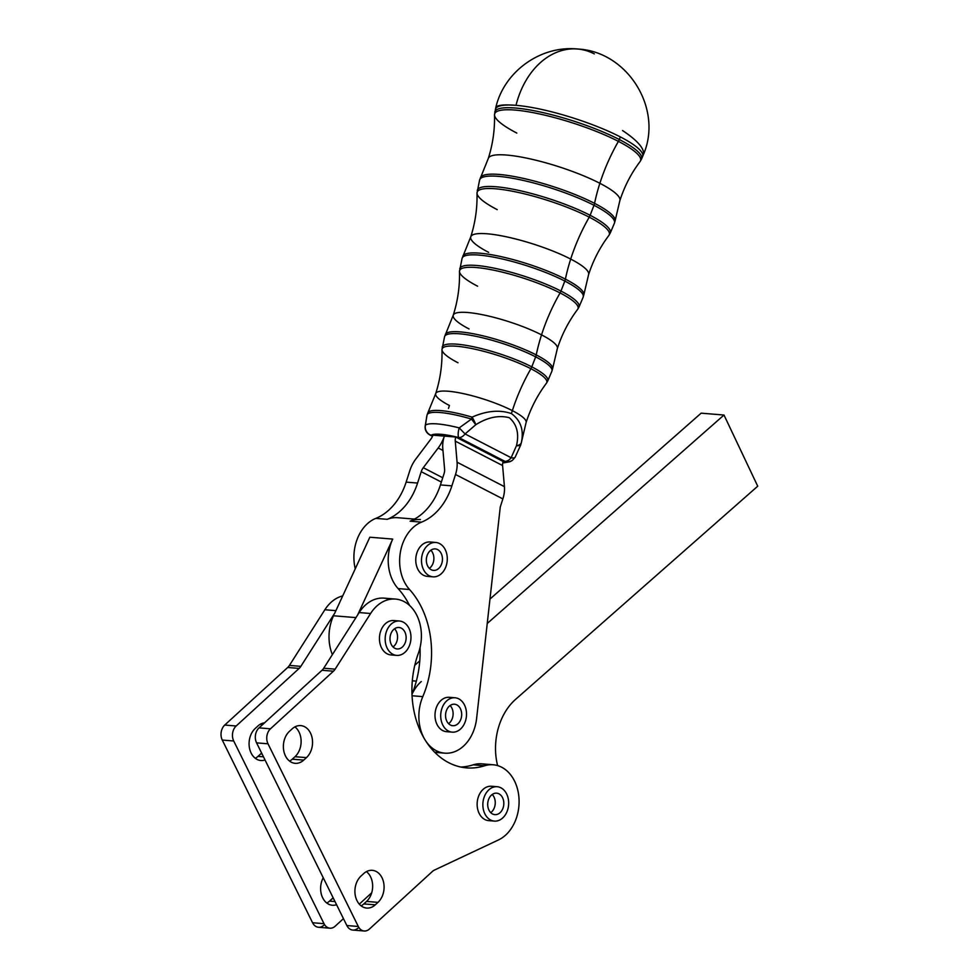 <?xml version="1.0" encoding="UTF-8"?>
<svg xmlns="http://www.w3.org/2000/svg" width="980" height="980" viewBox="0 0 980 980"><rect width="100%" height="100%" fill="white"/><g stroke="black" fill="none" stroke-linecap="round" stroke-linejoin="round"><path stroke-width="1.47" d="M504.896 461.335L458.836 437.558A39.531 7.816 -162.2 0 0 431.127 435.291L432.596 436.051L431.127 435.291A8.624 5.476 117.3 0 1 429.755 434.912A8.624 5.476 -62.7 0 0 431.127 435.291A8.624 8.355 -125.2 0 1 425.467 425.124A8.624 5.77 -174 0 0 425.136 426.349A8.624 5.77 6 0 1 425.467 425.124A8.624 8.355 54.8 0 0 431.127 435.291A39.531 7.816 17.8 0 1 458.836 437.558A8.624 2.573 -75.9 0 1 459.191 427.88A48.118 9.506 -162.2 0 0 425.467 425.124L426.668 416.733L425.467 425.124A48.118 9.506 17.8 0 1 459.191 427.88L471.478 419.06A49.159 9.714 -162.2 0 0 427.023 415.14A49.159 9.714 17.8 0 1 471.478 419.06L459.191 427.88A8.624 2.573 104.1 0 0 458.836 437.558L504.896 461.335A39.531 7.816 17.8 0 1 502.936 462.107A39.531 7.816 -162.2 0 0 504.896 461.335A8.624 8.355 54.8 0 0 512.442 460.33A8.624 8.355 -125.2 0 1 504.896 461.335A8.624 5.476 -62.7 0 0 511.131 457.721A8.624 5.476 117.3 0 1 504.896 461.335M444.344 436.1L455.774 437.031L503.12 461.47A8.624 5.476 -62.7 0 0 502.593 465.549L504.43 486.644A25.872 16.427 117.3 0 1 502.863 498.906L500.266 507.028L502.863 498.906A25.872 16.427 -62.7 0 0 504.43 486.644L502.593 465.549A8.624 5.476 117.3 0 1 503.12 461.47L455.774 437.031A8.624 5.476 -62.7 0 0 455.259 441.123L502.593 465.549L455.259 441.123L457.084 462.217L504.43 486.644L457.084 462.217A25.872 16.427 117.3 0 1 455.516 474.479L502.863 498.906L455.516 474.479L451.878 485.86A60.356 45.068 -85.3 0 1 421.547 522.132A38.796 28.971 94.7 0 0 400.428 551.961A38.796 28.971 94.7 0 0 409.542 589.519A86.216 64.374 -85.3 0 1 422.797 696.633A38.796 28.971 94.7 0 0 425.1 739.925A38.796 28.971 94.7 0 0 455.357 751.415A38.796 28.971 94.7 0 0 476.623 718.389A38.796 28.971 -85.3 0 1 444.736 753.155A38.796 28.971 -85.3 0 1 425.1 739.925A38.796 28.971 -85.3 0 1 422.797 696.633A86.216 64.374 94.7 0 0 409.542 589.519A38.796 28.971 -85.3 0 1 400.428 551.961A38.796 28.971 -85.3 0 1 421.547 522.132A60.356 45.068 94.7 0 0 451.878 485.86L440.437 484.929L444.087 473.548A8.624 5.476 -62.7 0 0 444.614 469.457L442.776 448.362A25.872 16.427 117.3 0 1 444.344 436.1L432.915 435.169L444.344 436.1A25.872 16.427 117.3 0 1 438.183 447.983A25.872 16.427 -62.7 0 0 444.344 436.1L444.344 436.1A25.872 16.427 -62.7 0 0 442.776 448.362L444.614 469.457A8.624 5.476 117.3 0 1 444.087 473.548L440.437 484.929A60.356 45.068 -85.3 0 1 410.106 521.188A60.356 45.068 94.7 0 0 440.437 484.929L451.878 485.86L455.516 474.479A25.872 16.427 -62.7 0 0 457.084 462.217L455.259 441.123A8.624 5.476 117.3 0 1 455.774 437.031L444.344 436.1M515.162 457.195A8.624 2.879 -153 0 1 515.149 457.207A8.624 2.879 -153 0 1 511.131 457.721L465.071 433.944A8.624 5.476 117.3 0 1 458.836 437.558A8.624 5.476 -62.7 0 0 465.071 433.944L459.191 427.88L465.071 433.944L511.131 457.721A8.624 2.879 27 0 0 515.149 457.207L520.649 445.116A49.159 9.714 -162.2 0 0 520.797 444.516A8.624 3.504 -159.4 0 1 516.485 445.692L511.131 457.721L516.485 445.692C519.314 433.675 516.913 424.352 509.294 417.713C498.796 415.005 487.624 417.333 475.79 424.695L465.071 433.944L475.79 424.695L471.478 419.06A8.624 0.968 -73.5 0 1 472.103 417.137C486.607 410.743 499.714 409.554 511.438 413.597C520.735 420.445 524.03 430.098 521.348 442.556A8.624 8.44 -175.5 0 1 520.797 444.516A49.159 9.714 17.8 0 1 520.649 445.116L521.336 442.703A49.086 9.702 -162.2 0 0 521.348 442.556A8.624 4.447 -171.9 0 1 516.485 445.692A8.624 3.504 20.6 0 0 520.797 444.516A8.624 8.44 4.5 0 0 521.348 442.556A49.086 9.702 17.8 0 1 521.336 442.703L526.089 422.539A47.444 9.371 -162.2 0 0 512.356 410.645A140.103 88.996 -62.7 0 0 511.438 413.597A140.103 88.996 117.3 0 1 512.356 410.645A47.444 9.371 -162.2 0 0 464.532 393.887A47.444 9.371 -162.2 0 0 435.708 393.605A47.444 9.371 17.8 0 1 464.532 393.887A47.444 9.371 17.8 0 1 512.356 410.645A47.444 9.371 17.8 0 1 526.089 422.539C530.707 408.219 537.493 395.099 546.473 383.18A54.99 10.866 -162.2 0 0 530.915 368.725A140.103 88.996 -62.7 0 0 512.356 410.645A140.103 88.996 117.3 0 1 530.915 368.725A54.99 10.866 -162.2 0 0 473.818 348.954A54.99 10.866 -162.2 0 0 441.98 349.725A54.99 10.866 17.8 0 1 473.818 348.954A54.99 10.866 17.8 0 1 530.915 368.725A54.99 10.866 17.8 0 1 546.473 383.18L547.771 380.926A55.419 10.951 -162.2 0 0 531.797 366.851A8.624 5.476 117.3 0 1 530.915 368.725A8.624 5.476 -62.7 0 0 531.797 366.851A55.419 10.951 -162.2 0 0 475.508 347.19A55.419 10.951 -162.2 0 0 442.225 347.141A55.419 10.951 17.8 0 1 475.508 347.19A55.419 10.951 17.8 0 1 531.797 366.851A55.419 10.951 17.8 0 1 547.771 380.926L551.887 371.175A56.375 11.135 -162.2 0 0 535.656 356.855L531.797 366.851L535.656 356.855A56.375 11.135 -162.2 0 0 478.399 336.851A56.375 11.135 -162.2 0 0 444.54 336.802A56.375 11.135 17.8 0 1 478.399 336.851A56.375 11.135 17.8 0 1 535.656 356.855A56.375 11.135 17.8 0 1 551.887 371.175L552.598 368.688A56.301 11.123 -162.2 0 0 536.232 354.907A8.624 5.476 117.3 0 1 535.656 356.855A8.624 5.476 -62.7 0 0 536.232 354.907A56.301 11.123 -162.2 0 0 480.261 335.209A56.301 11.123 -162.2 0 0 445.41 334.364A56.301 11.123 17.8 0 1 480.261 335.209A56.301 11.123 17.8 0 1 536.232 354.907A56.301 11.123 17.8 0 1 552.598 368.688L557.351 348.562A54.66 10.805 -162.2 0 0 541.536 334.866A140.103 88.996 -62.7 0 0 536.232 354.907A140.103 88.996 117.3 0 1 541.536 334.866A54.66 10.805 -162.2 0 0 486.435 315.56A54.66 10.805 -162.2 0 0 453.238 315.229A54.66 10.805 17.8 0 1 486.435 315.56A54.66 10.805 17.8 0 1 541.536 334.866A54.66 10.805 17.8 0 1 557.351 348.562C561.957 334.266 568.731 321.183 577.673 309.3A62.193 12.287 -162.2 0 0 560.082 292.947A140.103 88.996 -62.7 0 0 541.536 334.866A140.103 88.996 117.3 0 1 560.082 292.947A62.193 12.287 -162.2 0 0 495.5 270.578A62.193 12.287 -162.2 0 0 459.485 271.46A62.193 12.287 17.8 0 1 495.5 270.578A62.193 12.287 17.8 0 1 560.082 292.947A62.193 12.287 17.8 0 1 577.673 309.3L579.021 306.985A62.622 12.373 -162.2 0 0 560.976 291.072A8.624 5.476 117.3 0 1 560.082 292.947A8.624 5.476 -62.7 0 0 560.976 291.072A62.622 12.373 -162.2 0 0 497.362 268.851A62.622 12.373 -162.2 0 0 459.743 268.79A62.622 12.373 17.8 0 1 497.362 268.851A62.622 12.373 17.8 0 1 560.976 291.072A62.622 12.373 17.8 0 1 579.021 306.985L583.137 297.222A63.578 12.569 -162.2 0 0 564.823 281.076L560.976 291.072L564.823 281.076A63.578 12.569 -162.2 0 0 500.241 258.512A63.578 12.569 -162.2 0 0 462.058 258.451A63.578 12.569 17.8 0 1 500.241 258.512A63.578 12.569 17.8 0 1 564.823 281.076A63.578 12.569 17.8 0 1 583.137 297.222L583.86 294.674A63.516 12.556 -162.2 0 0 565.399 279.129A8.624 5.476 117.3 0 1 564.823 281.076A8.624 5.476 -62.7 0 0 565.399 279.129A63.516 12.556 -162.2 0 0 502.274 256.907A63.516 12.556 -162.2 0 0 462.952 255.952A63.516 12.556 17.8 0 1 502.274 256.907A63.516 12.556 17.8 0 1 565.399 279.129A63.516 12.556 17.8 0 1 583.86 294.674L588.6 274.596A61.875 12.226 -162.2 0 0 570.703 259.075A140.103 88.996 -62.7 0 0 565.399 279.129A140.103 88.996 117.3 0 1 570.703 259.075A61.875 12.226 -162.2 0 0 508.338 237.234A61.875 12.226 -162.2 0 0 470.755 236.854A61.875 12.226 17.8 0 1 508.338 237.234A61.875 12.226 17.8 0 1 570.703 259.075A61.875 12.226 17.8 0 1 588.6 274.596C593.206 260.325 599.968 247.266 608.886 235.421A69.409 13.72 -162.2 0 0 589.25 217.168A140.103 88.996 -62.7 0 0 570.703 259.075A140.103 88.996 117.3 0 1 589.25 217.168A69.409 13.72 -162.2 0 0 517.183 192.203A69.409 13.72 -162.2 0 0 477.003 193.183A69.409 13.72 17.8 0 1 517.183 192.203A69.409 13.72 17.8 0 1 589.25 217.168A69.409 13.72 17.8 0 1 608.886 235.421L610.271 233.032A69.837 13.806 -162.2 0 0 590.144 215.294A8.624 5.476 117.3 0 1 589.25 217.168A8.624 5.476 -62.7 0 0 590.144 215.294A69.837 13.806 -162.2 0 0 519.204 190.512A69.837 13.806 -162.2 0 0 477.26 190.439A69.837 13.806 17.8 0 1 519.204 190.512A69.837 13.806 17.8 0 1 590.144 215.294A69.837 13.806 17.8 0 1 610.271 233.032L614.387 223.269A70.793 13.99 -162.2 0 0 593.99 205.286L590.144 215.294L593.99 205.286A70.793 13.99 -162.2 0 0 522.083 180.173A70.793 13.99 -162.2 0 0 479.575 180.1A70.793 13.99 17.8 0 1 522.083 180.173A70.793 13.99 17.8 0 1 593.99 205.286A70.793 13.99 17.8 0 1 614.387 223.269L615.134 220.659A70.719 13.977 -162.2 0 0 594.566 203.35A8.624 5.476 117.3 0 1 593.99 205.286A8.624 5.476 -62.7 0 0 594.566 203.35A70.719 13.977 -162.2 0 0 524.276 178.605A70.719 13.977 -162.2 0 0 480.494 177.539A70.719 13.977 17.8 0 1 524.276 178.605A70.719 13.977 17.8 0 1 594.566 203.35A70.719 13.977 17.8 0 1 615.134 220.659L619.862 200.618A69.078 13.647 -162.2 0 0 599.87 183.297A140.103 88.996 -62.7 0 0 594.566 203.35A140.103 88.996 117.3 0 1 599.87 183.297A69.078 13.647 -162.2 0 0 530.254 158.907A69.078 13.647 -162.2 0 0 488.285 158.49A69.078 13.647 17.8 0 1 530.254 158.907A69.078 13.647 17.8 0 1 599.87 183.297A69.078 13.647 17.8 0 1 619.862 200.618C624.456 186.384 631.194 173.35 640.099 161.529A76.624 15.141 -162.2 0 0 618.417 141.377A140.103 88.996 -62.7 0 0 599.87 183.297A140.103 88.996 117.3 0 1 618.417 141.377A76.624 15.141 -162.2 0 0 538.865 113.827A76.624 15.141 -162.2 0 0 494.508 114.917A76.624 15.141 17.8 0 1 538.865 113.827A76.624 15.141 17.8 0 1 618.417 141.377A76.624 15.141 17.8 0 1 640.099 161.529L641.52 159.079A77.053 15.227 -162.2 0 0 619.311 139.515A8.624 5.476 117.3 0 1 618.417 141.377A8.624 5.476 -62.7 0 0 619.311 139.515A77.053 15.227 -162.2 0 0 541.046 112.173A77.053 15.227 -162.2 0 0 494.778 112.1A77.053 15.227 17.8 0 1 541.046 112.173A77.053 15.227 17.8 0 1 619.311 139.515A77.053 15.227 17.8 0 1 641.52 159.079L642.586 156.543A77.298 15.276 -162.2 0 0 620.316 136.906L619.311 139.515L620.316 136.906A77.298 15.276 -162.2 0 0 516.019 105.338A77.298 15.276 -162.2 0 0 495.378 109.405A77.298 15.276 17.8 0 1 516.019 105.338A77.298 15.276 17.8 0 1 620.316 136.906A77.298 15.276 17.8 0 1 642.586 156.543L643.198 155.073A77.604 19.612 -158.3 0 0 622.557 130.548A77.604 19.612 21.7 0 1 643.198 155.073C663.534 109.16 627.69 51.23 577.441 49A77.604 57.943 94.7 0 0 516.019 105.338A77.604 57.943 -85.3 0 1 577.441 49A77.604 57.943 -85.3 0 1 594.309 53.9M448.473 408.44A140.103 88.996 -62.7 0 0 449.44 405.5A47.444 9.371 17.8 0 1 435.708 393.605L427.868 412.776A49.086 9.702 17.8 0 1 472.103 417.137A49.086 9.702 -162.2 0 0 427.868 412.776A49.086 9.702 17.8 0 0 427.672 413.511M426.986 415.422A49.159 9.714 17.8 0 1 427.023 415.14L427.868 412.776M472.103 417.137A8.624 1.519 62 0 1 475.79 424.695C487.624 417.333 498.796 415.005 509.294 417.713C516.913 424.352 519.314 433.675 516.485 445.692A8.624 4.447 8.1 0 0 521.348 442.556C524.03 430.098 520.735 420.445 511.438 413.597C499.714 409.554 486.607 410.743 472.103 417.137A8.624 0.968 106.5 0 0 471.478 419.06L475.79 424.695A8.624 1.519 -118 0 0 472.103 417.137M457.991 362.759A54.99 10.866 17.8 0 1 441.98 349.725L444.54 336.802L453.238 315.229C457.783 300.921 459.877 286.332 459.485 271.46L462.058 258.451L470.755 236.854C475.3 222.57 477.382 208.017 477.003 193.183L479.575 180.1L488.285 158.49C492.818 144.232 494.888 129.703 494.508 114.917L495.77 107.739A77.604 10.939 13.9 0 1 516.019 105.338A77.604 10.939 -166.1 0 0 495.77 107.739C503.916 71.687 540.617 45.252 577.441 49M469.053 328.937A54.66 10.805 17.8 0 1 453.238 315.229M477.603 286.197A62.193 12.287 17.8 0 1 459.485 271.46M488.665 252.362A61.875 12.226 17.8 0 1 470.755 236.854M497.215 209.634A69.409 13.72 17.8 0 1 477.003 193.183M516.827 133.072A76.624 15.141 17.8 0 1 494.508 114.917M642.782 155.881A77.604 19.612 21.7 0 1 641.692 157.155A77.604 19.612 -158.3 0 0 642.782 155.881M414.528 519.094L397.537 517.71A38.796 28.971 94.7 0 0 387.247 519.327L375.805 518.383L387.247 519.327A60.356 45.068 94.7 0 0 417.578 483.054L406.137 482.123A60.356 45.068 -85.3 0 1 375.805 518.383A38.796 28.971 94.7 0 0 355.238 568.829A38.796 28.971 -85.3 0 1 375.805 518.383A60.356 45.068 94.7 0 0 406.137 482.123L409.787 470.731A25.872 16.427 117.3 0 1 415.949 458.848L430.857 439.126A8.624 5.476 -62.7 0 0 432.915 435.169A8.624 5.476 117.3 0 1 430.857 439.126L415.949 458.848A25.872 16.427 -62.7 0 0 409.787 470.731L406.137 482.123L417.578 483.054L421.216 471.674A8.624 5.476 117.3 0 1 423.274 467.705L438.183 447.983L442.96 450.457L438.183 447.983L423.274 467.705L442.74 477.75L423.274 467.705A8.624 5.476 -62.7 0 0 421.216 471.674L417.578 483.054A60.356 45.068 -85.3 0 1 387.259 519.314M455.026 697.772L449.305 697.307A17.248 12.875 94.7 0 0 435.071 713.44A17.248 12.875 94.7 0 0 446.5 731.68L452.209 732.146A17.248 12.875 -85.3 0 1 440.78 713.906A17.248 12.875 -85.3 0 1 455.026 697.772A17.248 12.875 -85.3 0 1 466.345 711.247A17.248 12.875 -85.3 0 1 459.191 730.112A17.248 12.875 -85.3 0 1 452.209 732.146M448.583 723.681A10.78 8.048 94.7 0 0 452.319 709.14A10.78 8.048 94.7 0 0 450.077 705.527A10.78 8.048 -85.3 0 1 448.583 723.681M446.341 720.067A10.78 8.048 94.7 0 0 452.736 725.702A10.78 8.048 94.7 0 0 461.641 715.608A10.78 8.048 94.7 0 0 454.5 704.216A10.78 8.048 94.7 0 0 447.039 709.165A10.78 8.048 94.7 0 0 446.341 720.067A10.78 8.048 -85.3 0 1 454.23 704.204A10.78 8.048 -85.3 0 1 460.269 720.606A10.78 8.048 -85.3 0 1 446.341 720.067M459.191 730.112A17.248 12.875 94.7 0 0 460.906 700.296A17.248 12.875 94.7 0 0 440.743 714.469A17.248 12.875 94.7 0 0 459.191 730.112M435.794 542.467L430.085 541.989A17.248 12.875 94.7 0 0 415.839 558.135A17.248 12.875 94.7 0 0 427.268 576.363L432.988 576.84A17.248 12.875 -85.3 0 1 421.559 558.6A17.248 12.875 -85.3 0 1 435.794 542.467A17.248 12.875 -85.3 0 1 445.912 566.661A17.248 12.875 -85.3 0 1 432.988 576.84M429.363 568.376A10.78 8.048 94.7 0 0 430.845 550.221A10.78 8.048 -85.3 0 1 429.363 568.376M430.759 569.478A10.78 8.048 94.7 0 0 433.515 570.397A10.78 8.048 94.7 0 0 442.409 560.303A10.78 8.048 94.7 0 0 435.279 548.91A10.78 8.048 94.7 0 0 426.655 557.093A10.78 8.048 94.7 0 0 430.759 569.478A10.78 8.048 -85.3 0 1 429.975 550.944A10.78 8.048 -85.3 0 1 442.446 558.527A10.78 8.048 -85.3 0 1 430.759 569.478M445.912 566.661A17.248 12.875 94.7 0 0 433.662 542.528A17.248 12.875 94.7 0 0 423.593 569.76A17.248 12.875 94.7 0 0 445.912 566.661M407.337 649.581A17.248 12.875 -85.3 0 1 396.667 655.399A17.248 12.875 -85.3 0 1 385.238 637.159A17.248 12.875 -85.3 0 1 399.473 621.026A17.248 12.875 -85.3 0 1 410.216 631.598A17.248 12.875 -85.3 0 1 407.337 649.581A17.248 12.875 94.7 0 0 401.212 621.332A17.248 12.875 94.7 0 0 385.655 643.725A17.248 12.875 94.7 0 0 407.337 649.581M399.473 621.026L393.764 620.561A17.248 12.875 94.7 0 0 379.517 636.694A17.248 12.875 94.7 0 0 390.947 654.934L396.667 655.399M393.041 646.935A10.78 8.048 94.7 0 0 395.112 629.43A10.78 8.048 94.7 0 0 394.524 628.78A10.78 8.048 -85.3 0 1 393.041 646.935M392.453 646.298A10.78 8.048 94.7 0 0 397.194 648.956A10.78 8.048 94.7 0 0 406.088 638.862A10.78 8.048 94.7 0 0 398.946 627.47A10.78 8.048 94.7 0 0 390.763 634.109A10.78 8.048 94.7 0 0 392.453 646.298A10.78 8.048 -85.3 0 1 395.859 628.021A10.78 8.048 -85.3 0 1 405.892 640.332A10.78 8.048 -85.3 0 1 392.453 646.298M505.031 815.287A17.248 12.875 -85.3 0 1 494.361 821.093A17.248 12.875 -85.3 0 1 482.932 802.865A17.248 12.875 -85.3 0 1 497.166 786.72A17.248 12.875 -85.3 0 1 507.91 797.304A17.248 12.875 -85.3 0 1 505.031 815.287A17.248 12.875 94.7 0 0 498.906 787.026A17.248 12.875 94.7 0 0 483.348 809.419A17.248 12.875 94.7 0 0 505.031 815.287M497.166 786.72L491.458 786.254A17.248 12.875 94.7 0 0 477.211 802.387A17.248 12.875 94.7 0 0 488.64 820.628L494.361 821.093M490.735 812.641A10.78 8.048 94.7 0 0 492.805 795.123A10.78 8.048 94.7 0 0 492.217 794.486A10.78 8.048 -85.3 0 1 490.735 812.641M490.147 811.991A10.78 8.048 94.7 0 0 494.888 814.649A10.78 8.048 94.7 0 0 503.781 804.568A10.78 8.048 94.7 0 0 496.64 793.163A10.78 8.048 94.7 0 0 488.457 799.803A10.78 8.048 94.7 0 0 490.147 811.991A10.78 8.048 -85.3 0 1 493.553 793.714A10.78 8.048 -85.3 0 1 503.585 806.026A10.78 8.048 -85.3 0 1 490.147 811.991M334.768 613.1L369.852 537.212L334.768 613.1L300.848 666.351A10.78 8.048 -85.3 0 1 299.145 668.409L236.168 725.996A10.78 8.048 94.7 0 0 233.718 740.99L324 923.675A10.78 8.048 94.7 0 0 335.135 926.235L343.453 918.64L335.135 926.235A10.78 8.048 -85.3 0 1 329.917 928.195A10.78 8.048 -85.3 0 1 324 923.675L233.718 740.99A10.78 8.048 -85.3 0 1 236.168 725.996L299.145 668.409A10.78 8.048 94.7 0 0 300.848 666.351L289.418 665.42A10.78 8.048 -85.3 0 1 287.716 667.466L299.145 668.409L287.716 667.466L224.739 725.053L236.168 725.996L224.739 725.053A10.78 8.048 94.7 0 0 222.276 740.059L233.718 740.99L222.276 740.059L312.559 922.731L324 923.675L312.559 922.731L222.276 740.059A10.78 8.048 -85.3 0 1 224.739 725.053L287.716 667.466A10.78 8.048 94.7 0 0 289.418 665.42L324.87 609.756A38.796 28.971 -85.3 0 1 342.718 595.913A38.796 28.971 94.7 0 0 324.87 609.756L289.418 665.42L300.848 666.351L334.768 613.1M332.367 654.64A38.796 28.971 -85.3 0 1 333.531 615.771L355.961 617.608L333.531 615.771A38.796 28.971 94.7 0 0 332.367 654.64M359.305 904.136L371.702 892.792L359.305 904.136M336.569 904.712A17.677 13.193 -85.3 0 1 322.69 897.839A17.677 13.193 -85.3 0 1 323.241 877.749A17.677 13.193 94.7 0 0 321.697 895.438A17.677 13.193 94.7 0 0 332.392 905.251A17.677 13.193 94.7 0 0 336.569 904.712M255.192 728.495L257.911 726.009A17.677 13.193 -85.3 0 1 264.551 722.823A17.677 13.193 94.7 0 0 257.911 726.009L255.192 728.495A17.677 13.193 94.7 0 0 249.422 747.74A17.677 13.193 94.7 0 0 260.864 760.517A17.677 13.193 94.7 0 0 265.041 759.978A17.677 13.193 -85.3 0 1 250.059 750.361A17.677 13.193 -85.3 0 1 255.192 728.495M414.797 665.249L419.783 660.863L414.797 665.249M441.355 482.062L421.216 471.674L441.355 482.062M392.723 539.086L369.852 537.212L392.723 539.086L357.639 614.962L392.723 539.086A38.796 28.971 94.7 0 0 398.101 588.588A38.796 28.971 -85.3 0 1 392.723 539.086M358.006 928.109A10.78 8.048 -85.3 0 1 346.859 925.537L256.576 742.865A10.78 8.048 -85.3 0 1 259.039 727.87L322.016 670.271A10.78 8.048 94.7 0 0 323.719 668.225L359.17 612.561A38.796 28.971 -85.3 0 1 389.734 599.368M409.628 605.53A86.216 64.374 94.7 0 0 398.101 588.588L409.542 589.519L398.101 588.588A86.216 64.374 -85.3 0 1 409.628 605.53M489.963 599.074L701.141 413.168L489.963 599.074M421.29 681.529A38.796 28.971 94.7 0 0 411.992 694.281A38.796 28.971 -85.3 0 1 421.29 681.529M411.992 694.183A86.216 64.374 94.7 0 0 420.053 647.621A86.216 64.374 -85.3 0 1 411.992 694.183M476.623 718.389L500.266 507.028L476.623 718.389M449.391 731.472A17.248 12.875 -85.3 0 1 435.071 713.44A17.248 12.875 -85.3 0 1 452.135 697.968M430.159 576.167A17.248 12.875 -85.3 0 1 415.839 558.135A17.248 12.875 -85.3 0 1 432.903 542.663M410.106 521.188L421.547 522.132L410.106 521.188A38.796 28.971 -85.3 0 1 420.408 519.572M412.066 695.751L422.797 696.633L412.066 695.751M395.516 599.074L384.087 598.143A38.796 28.971 94.7 0 0 359.17 612.561L370.599 613.505L359.17 612.561L323.719 668.225L335.148 669.156L323.719 668.225A10.78 8.048 -85.3 0 1 322.016 670.271L333.445 671.214A10.78 8.048 94.7 0 0 335.148 669.156L370.599 613.505A38.796 28.971 -85.3 0 1 395.516 599.074A38.796 28.971 -85.3 0 1 418.35 653.329A81.904 61.152 94.7 0 0 425.1 739.925A81.904 61.152 94.7 0 0 466.554 767.867A81.904 61.152 94.7 0 0 484.647 765.772L473.205 764.829A38.796 28.971 -85.3 0 1 487.428 765.074M439.089 751.93A38.796 28.971 -85.3 0 1 434.74 752.297M460.87 767.046A81.904 61.152 94.7 0 0 473.205 764.829A81.904 61.152 -85.3 0 1 460.87 767.046M497.595 765.588A56.044 41.846 -85.3 0 1 515.554 699.389L757.724 486.202L724 415.03L487.244 623.476L724 415.03L701.141 413.168L724 415.03L757.724 486.202L515.554 699.389A56.044 41.846 94.7 0 0 497.595 765.588M416.341 681.125L412.323 680.794L416.341 681.125M329.525 901.11A17.677 13.193 -85.3 0 1 326.818 903.033A17.677 13.193 94.7 0 0 329.525 901.11L335.013 901.551L329.525 901.11L332.245 898.623L329.525 901.11M333.616 898.734L332.245 898.623L333.616 898.734M333.127 897.741A17.677 13.193 -85.3 0 1 332.245 898.623A17.677 13.193 94.7 0 0 333.127 897.741M257.985 756.376A17.677 13.193 -85.3 0 1 255.29 758.3A17.677 13.193 94.7 0 0 257.985 756.376L263.473 756.817L257.985 756.376L260.704 753.889L257.985 756.376M262.077 754L260.704 753.889L262.077 754M260.607 724.085A17.677 13.193 -85.3 0 1 261.917 725.237A17.677 13.193 94.7 0 0 260.607 724.085M261.587 753.008A17.677 13.193 -85.3 0 1 260.704 753.889A17.677 13.193 94.7 0 0 261.587 753.008M323.706 925.304A10.78 8.048 -85.3 0 1 312.559 922.731A10.78 8.048 94.7 0 0 318.488 927.264L329.917 928.195M335.895 610.663L324.87 609.756L335.895 610.663M289.59 761.105A17.677 13.193 94.7 0 0 292.285 759.182L295.005 756.695A17.677 13.193 94.7 0 0 294.907 726.891A17.677 13.193 -85.3 0 1 295.005 756.695L292.285 759.182A17.677 13.193 -85.3 0 1 289.59 761.105M361.118 905.839A17.677 13.193 94.7 0 0 363.825 903.915L366.545 901.429A17.677 13.193 94.7 0 0 366.434 871.624A17.677 13.193 -85.3 0 1 366.545 901.429L363.825 903.915A17.677 13.193 -85.3 0 1 361.118 905.839M363.739 873.548L361.02 876.047A17.677 13.193 94.7 0 0 355.25 895.279A17.677 13.193 94.7 0 0 366.692 908.056A17.677 13.193 94.7 0 0 375.254 904.846L363.825 903.915L375.254 904.846L377.974 902.36L366.545 901.429L377.974 902.36A17.677 13.193 94.7 0 0 383.744 883.115A17.677 13.193 94.7 0 0 372.302 870.338A17.677 13.193 94.7 0 0 363.739 873.548A17.677 13.193 -85.3 0 1 382.016 877.762A17.677 13.193 -85.3 0 1 377.974 902.36L375.254 904.846A17.677 13.193 -85.3 0 1 356.977 900.645A17.677 13.193 -85.3 0 1 361.02 876.047L363.739 873.548M292.212 728.814L289.48 731.301A17.677 13.193 94.7 0 0 283.722 750.545A17.677 13.193 94.7 0 0 295.164 763.322A17.677 13.193 94.7 0 0 303.727 760.113L292.285 759.182L303.727 760.113L306.446 757.626L295.005 756.695L306.446 757.626A17.677 13.193 94.7 0 0 312.204 738.381A17.677 13.193 94.7 0 0 300.762 725.604A17.677 13.193 94.7 0 0 292.212 728.814A17.677 13.193 -85.3 0 1 310.476 733.028A17.677 13.193 -85.3 0 1 306.446 757.626L303.727 760.113A17.677 13.193 -85.3 0 1 285.45 755.911A17.677 13.193 -85.3 0 1 289.48 731.301L292.212 728.814M493.21 764.768L481.78 763.837A38.796 28.971 94.7 0 0 473.205 764.829L484.647 765.772A38.796 28.971 -85.3 0 1 493.21 764.768A38.796 28.971 -85.3 0 1 518.971 797.977A38.796 28.971 -85.3 0 1 498.526 839.909L434.422 870.081A10.78 8.048 94.7 0 0 432.437 871.428L369.435 929.04A10.78 8.048 -85.3 0 1 364.217 931A10.78 8.048 -85.3 0 1 358.3 926.48L268.018 743.808A10.78 8.048 -85.3 0 1 270.468 728.802L333.445 671.214L322.016 670.271L259.039 727.87L270.468 728.802L259.039 727.87A10.78 8.048 94.7 0 0 256.576 742.865L268.018 743.808L256.576 742.865L346.859 925.537L358.3 926.48L346.859 925.537A10.78 8.048 94.7 0 0 352.788 930.069L364.217 931M270.468 728.802A10.78 8.048 94.7 0 0 268.018 743.808L358.3 926.48A10.78 8.048 94.7 0 0 369.435 929.04L432.437 871.428A10.78 8.048 -85.3 0 1 434.422 870.081L498.526 839.909A38.796 28.971 94.7 0 0 518.249 792.379A38.796 28.971 94.7 0 0 484.647 765.772A81.904 61.152 -85.3 0 1 425.1 739.925A81.904 61.152 -85.3 0 1 418.35 653.329A38.796 28.971 94.7 0 0 408.587 604.611A38.796 28.971 94.7 0 0 370.599 613.505L335.148 669.156A10.78 8.048 -85.3 0 1 333.445 671.214L270.468 728.802M393.838 654.738A17.248 12.875 -85.3 0 1 379.517 636.694A17.248 12.875 -85.3 0 1 396.582 621.222M491.531 820.432A17.248 12.875 -85.3 0 1 477.211 802.387A17.248 12.875 -85.3 0 1 494.275 786.928M502.728 463.026L509.808 461.739L512.442 460.33L515.149 457.207M427.023 415.14L425.136 426.349C424.855 430.024 426.398 432.878 429.755 434.912L432.486 436.308M435.708 393.605C440.277 379.26 442.36 364.634 441.98 349.725M434.802 752.346L444.736 753.155"/></g></svg>
